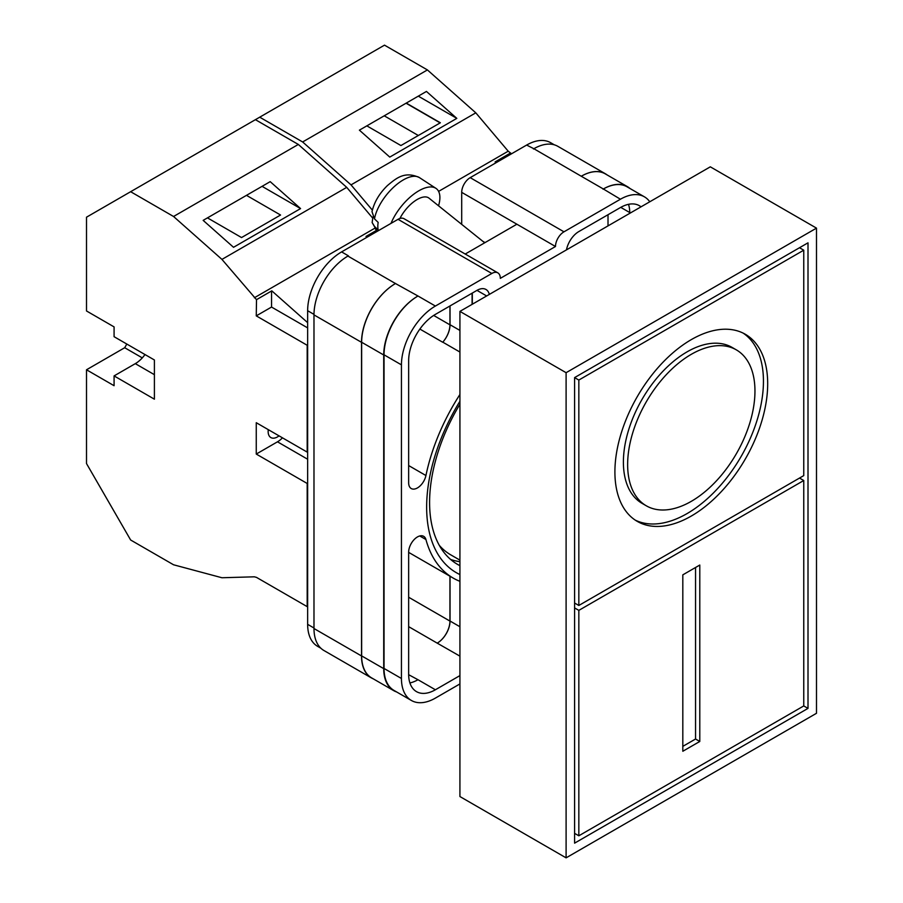 <?xml version="1.0" encoding="UTF-8"?>
<svg xmlns="http://www.w3.org/2000/svg" width="903" height="903" viewBox="0 0 903 903"><rect width="100%" height="100%" fill="white"/><g stroke="black" fill="none" stroke-linecap="round" stroke-linejoin="round"><path stroke-width="1.35" d="M459.92 574.556A143.205 82.681 -60 0 1 426.645 507.125A143.205 82.681 -60 0 1 459.92 401.259M459.92 404.205A135.405 78.177 120 0 0 429.591 502.452A135.405 78.177 120 0 0 457.629 564.431A135.405 78.177 120 0 0 459.92 565.662M461.704 224.362L461.704 192.362A11.999 6.931 -60 0 1 470.192 177.654L563.98 231.811L620.429 199.224A48.017 27.722 120 0 1 644.437 196.843A48.017 27.722 120 0 1 649.776 201.775M554.363 144.841L550.638 142.697A48.017 27.722 -60 0 0 526.63 145.067L470.192 177.654M320.847 648.207L317.585 646.322A48.017 27.722 -60 0 1 307.641 624.345L313.984 628.003M461.704 192.362L555.492 246.508L500.318 278.361A11.999 6.931 120 0 0 497.835 272.864L404.047 218.718A11.999 6.931 -60 0 0 398.042 219.316L341.594 251.903A48.017 27.722 -60 0 0 307.641 310.711L307.641 624.345M516.877 224.215L465.214 254.036M459.92 394.498A149.446 86.282 120 0 0 425.934 475.531A12.439 7.179 120 0 1 411.226 488.534A12.439 7.179 120 0 1 408.653 482.845L408.653 360.692A37.813 21.83 120 0 1 435.393 314.379L476.976 290.371L486.649 295.958M489.336 294.401A18.004 10.396 120 0 0 485.983 289.479A18.004 10.396 120 0 0 476.976 290.371M641.006 206.843A37.813 21.83 120 0 0 639.335 205.681A37.813 21.83 120 0 0 620.429 207.555L578.834 231.563A18.004 10.396 120 0 0 566.474 249.871M419.748 535.964L425.934 539.531A12.439 7.179 120 0 0 423.665 536.326A12.439 7.179 120 0 0 414.082 539.655A12.439 7.179 120 0 0 408.653 552.173L408.653 674.327A37.813 21.83 120 0 0 416.486 691.63A37.813 21.83 120 0 0 435.393 689.768L459.92 675.602M425.934 539.531A149.446 86.282 120 0 0 453.182 578.078A149.446 86.282 120 0 0 459.92 581.329M563.98 231.811A11.999 6.931 120 0 0 555.492 246.508M497.835 272.864A11.999 6.931 120 0 0 491.83 273.462L435.393 306.049A48.017 27.722 120 0 0 401.44 364.857L401.44 678.492A48.017 27.722 120 0 0 411.384 700.468A48.017 27.722 120 0 0 435.393 698.098L459.92 683.932M373.323 678.864A48.017 27.722 -60 0 1 371.46 677.95L323.929 650.51A48.017 27.722 -60 0 1 313.984 628.522L361.516 655.962L361.516 342.327A48.017 27.722 -60 0 1 395.469 283.531L417.987 296.003A48.017 27.722 120 0 0 384.035 354.811L401.44 364.857M395.469 283.531L347.926 256.08A48.017 27.722 -60 0 1 348.389 255.82L347.926 256.08A48.017 27.722 -60 0 0 313.984 314.887L313.984 628.522M533.425 148.995A48.017 27.722 -60 0 1 533.887 148.724L526.63 145.067M581.272 176.243L603.351 188.987A48.017 27.722 -60 0 1 627.348 186.616L605.281 173.873A48.017 27.722 -60 0 0 581.272 176.243L533.876 148.724A48.017 27.722 -60 0 1 557.885 146.354L605.416 173.794A48.017 27.722 -60 0 1 607.155 174.945M608.012 225.885L608.012 214.711M409.906 682.939A37.813 21.83 120 0 0 417.987 679.722L435.393 689.768M408.653 674.699L417.987 679.722M629.763 213.334L629.763 212.939A37.813 21.83 120 0 0 628.511 204.326M384.035 354.811L384.035 668.446A48.017 27.722 120 0 0 393.979 690.423L411.384 700.468M603.351 188.987L620.429 199.224M644.437 196.843L627.032 186.797A48.017 27.722 120 0 0 603.023 189.178M449.942 576.204L449.942 621.083A18.004 10.396 -60 0 1 437.21 643.139L459.367 655.826M433.677 315.44L449.942 324.832A18.004 10.396 -60 0 1 442.718 342.248A149.446 86.282 -60 0 1 442.797 342.158L459.92 352.046M472.314 304.232L472.314 293.069M450.631 559.442A135.405 78.177 120 0 0 459.92 561.677M396.586 691.935A48.017 27.722 -60 0 1 393.663 690.614L371.596 677.871A48.017 27.722 -60 0 1 361.651 655.894L361.651 342.26L383.719 354.992A48.017 27.722 -60 0 1 417.671 296.184M383.719 354.992L383.719 668.626A48.017 27.722 -60 0 0 393.663 690.614M627.348 186.616A48.017 27.722 -60 0 1 629.967 188.49M441.07 548.313L441.657 547.861M361.651 342.26A48.017 27.722 -60 0 1 395.604 283.452M450.033 576.261L450.033 621.027A18.004 10.396 -60 0 1 437.3 643.083M450.033 305.925L450.033 324.73A18.004 10.396 -60 0 1 442.797 342.158M472.1 304.356L472.1 293.182M371.46 677.95A48.017 27.722 -60 0 1 361.516 655.962M449.942 324.832L449.942 305.982M581.408 176.164A48.017 27.722 -60 0 1 605.416 173.794M391.01 223.368A36.007 16.446 -51.3 0 1 412.942 194.811A36.007 16.446 -51.3 0 1 435.901 188.332A36.007 16.446 -51.3 0 1 439.896 197.464A36.007 16.446 -51.3 0 1 438.553 205.805M372.002 211.674C374.226 202.114 379.362 193.423 387.41 185.589C396.643 177.789 404.984 170.96 419.41 177.586A34.077 15.565 128.7 0 0 393.922 186.921A34.077 15.565 128.7 0 0 374.497 218.876L378.176 222.409A34.596 15.791 128.7 0 0 377.815 226.484A34.596 15.791 128.7 0 0 378.21 229.994L374.531 226.461A34.077 15.565 128.7 0 0 376.822 230.716L377.364 231.247M372.928 216.889L372.138 222.522L374.531 226.461M399.916 218.47A24.009 10.96 -51.3 0 1 428.981 198.129L484.685 242.794M374.497 218.876L372.013 211.674M372.352 210.117L351.03 184.878L302.64 141.963L259.714 117.187L130.642 191.707L173.557 216.494L221.946 259.398L256.508 299.672L271.792 290.845L307.641 322.642M259.714 117.187L384.497 45.15L427.412 69.926L475.802 112.841L508.208 151.196L511.538 153.781M351.03 184.878L475.802 112.841M302.64 141.963L427.412 69.926M389.769 157.088L456.816 118.372L426.442 91.44L359.394 130.156L389.769 157.088M510.364 153.115L495.092 161.93L496.007 162.754M438.598 191.391L508.208 151.196M495.092 161.93L496.255 162.608M366.832 125.856L400.921 145.541L440.359 122.774L406.271 103.089M418.303 96.147L456.816 118.372M418.326 135.495L384.238 115.81M440.145 122.898L406.057 103.213M439.298 545.356A130.54 75.367 120 0 0 450.755 554.848L459.92 560.142M459.92 311.388L459.92 796.548L566.102 857.85L566.102 372.691L459.92 311.388L710.311 166.829L816.493 228.132L816.493 713.291L566.102 857.85M566.102 372.691L816.493 228.132M808.004 242.828L574.59 377.601L574.59 843.154L808.004 708.381L808.004 242.828M803.76 705.932L578.834 835.794L578.834 610.372L803.76 480.509L803.76 705.932L808.004 708.381M578.834 835.794L574.59 833.345M578.834 610.372L574.59 607.922M803.76 480.509L799.516 478.059M699.791 565.041L682.815 574.85L682.815 751.262L699.791 741.465L699.791 565.041M682.815 746.363L695.547 739.015L695.547 567.49M695.547 739.015L699.791 741.465M736.317 349.856L732.073 347.407A90.029 51.979 120 0 0 687.059 351.865A90.029 51.979 120 0 0 628.24 431.205A90.029 51.979 120 0 0 642.044 503.343L646.288 505.793A90.029 51.979 120 0 0 691.303 501.334A90.029 51.979 120 0 0 750.111 422.006A90.029 51.979 120 0 0 736.317 349.856A90.029 51.979 120 0 0 691.303 354.315A90.029 51.979 120 0 0 632.484 433.654A90.029 51.979 120 0 0 646.288 505.793M691.303 516.042A108.033 62.375 120 0 0 761.872 420.832A108.033 62.375 120 0 0 745.314 334.268A108.033 62.375 120 0 0 691.303 339.618A108.033 62.375 120 0 0 620.722 434.817A108.033 62.375 120 0 0 637.281 521.392A108.033 62.375 120 0 0 691.303 516.042M635.204 520.094A108.033 62.375 120 0 0 687.059 513.593A108.033 62.375 120 0 0 757.041 420.324A108.033 62.375 120 0 0 743.158 333.117M803.76 250.187L578.834 380.05L578.834 605.473L803.76 475.61L803.76 250.187L799.516 247.738M578.834 380.05L574.59 377.601M578.834 605.473L574.59 603.023M154.402 374.677L135.303 363.649A24.009 13.861 120 0 0 144.999 354.54M279.05 435.856A13.206 7.619 -60 0 1 270.877 437.571A13.206 7.619 -60 0 1 268.146 431.521A13.206 7.619 -60 0 1 268.281 429.636M256.508 299.672L256.26 315.869L307.189 345.273L307.189 452.11L256.26 422.706L256.26 454.062L307.189 483.466L307.189 606.647L256.508 577.389L254.364 576.814L221.946 577.751L173.557 564.781L130.642 540.005L86.507 463.555L86.507 369.779L124.693 347.723L126.815 344.054M86.507 369.779L114.083 385.705L114.083 375.908L154.402 399.182L154.402 359.981L114.083 336.695L114.083 326.897L86.507 310.971L86.507 217.194L130.642 191.707M207.453 217.871L241.541 237.557L280.562 215.027L246.474 195.341M300.575 208.582L233.527 247.298L203.152 220.366L270.2 181.65L300.575 208.582L262.062 186.345M366.934 237.275L366.008 236.451L367.182 237.128M376.495 230.4L366.008 236.451M374.745 228.256L254.364 297.764M255.414 119.67L298.329 144.446L173.557 216.494M298.329 144.446L346.718 187.361L221.946 259.398M346.718 187.361L372.465 217.837M282.47 437.831A19.211 11.084 120 0 1 277.481 441.815L256.26 454.062M271.543 290.992L271.543 307.054L307.641 327.891M256.26 315.869L271.543 307.054M135.303 363.649L114.083 375.908M142.29 357.881L124.693 347.723M384.035 668.446L401.44 678.492M417.987 296.003L435.393 306.049M398.042 219.316L491.83 273.462M341.594 251.903L348.389 255.82M408.653 626.648L437.21 643.139M419.872 329.064L442.718 342.248M408.653 465.553L425.934 475.531M361.651 655.894L383.719 668.626M450.033 621.027L459.92 626.738M620.745 207.363L629.763 212.566M450.033 324.73L459.92 330.43M313.984 314.887L361.516 342.327M408.653 597.244L449.942 621.083M307.641 310.711L313.984 314.368M485.046 242.591L482.857 241.327M277.481 441.815L307.641 459.232M408.653 552.376L453.182 578.078M372.138 222.522L376.822 230.716M419.41 177.586L435.901 188.332"/></g></svg>
